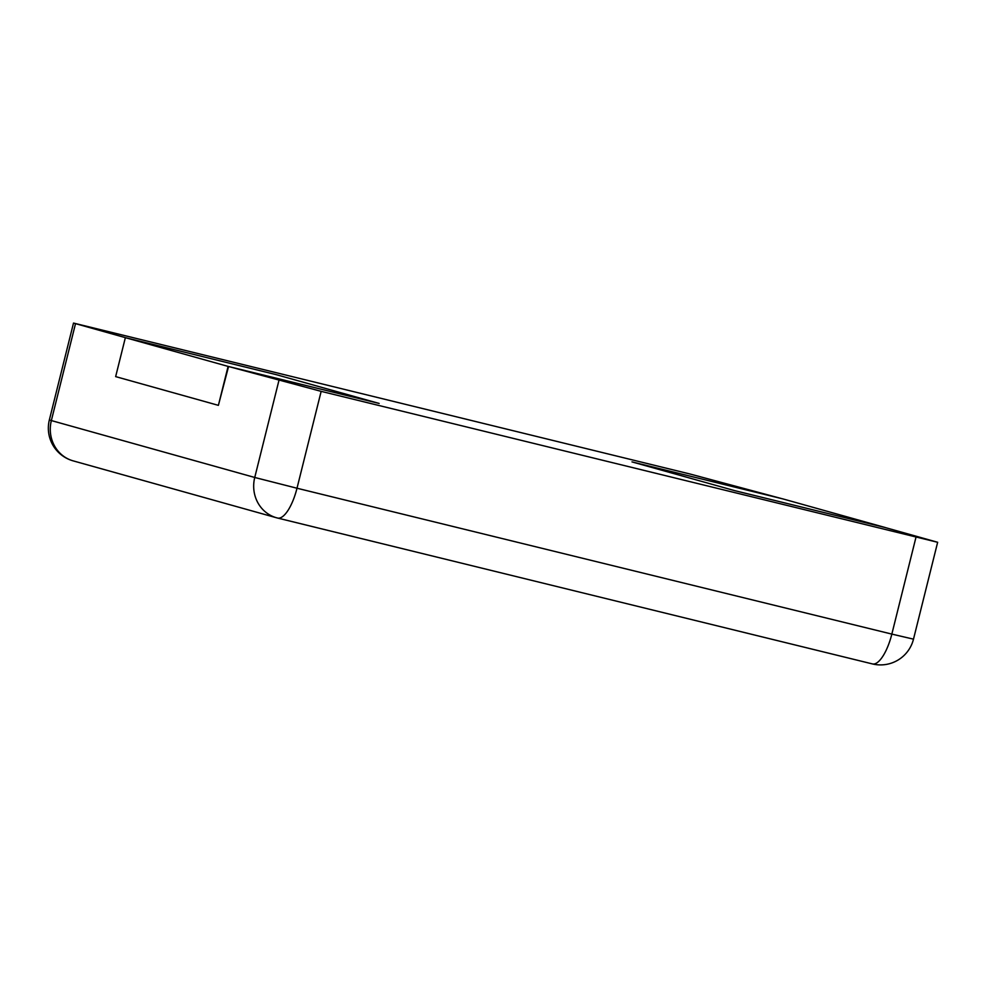<?xml version="1.0" encoding="UTF-8"?>
<svg xmlns="http://www.w3.org/2000/svg" width="987" height="987" viewBox="0 0 987 987"><rect width="100%" height="100%" fill="white"/><g stroke="black" fill="none" stroke-linecap="round" stroke-linejoin="round"><path stroke-width="1.48" d="M228.565 366.51L321.157 391.358L937.65 542.282L885.314 527.576L734.735 490.65L885.783 527.687L783.061 498.953L632.001 461.904L734.735 490.65L632.001 461.904L782.592 498.842L689.999 474.007L73.507 323.07L125.842 337.776L276.422 374.702L379.144 403.449L228.565 366.51L218.386 405.349L228.096 366.399L379.144 403.449L276.422 374.702L125.361 337.665L115.652 376.615L218.386 405.349M125.361 337.665L228.096 366.399M75.505 323.699L51.349 420.561L254.745 477.474A33.965 31.88 105.6 0 0 276.557 517.78A33.965 31.88 105.6 0 0 277.483 518.027A33.965 11.733 103.8 0 0 277.618 518.052L872.446 663.93A33.965 11.733 103.8 0 1 872.323 663.893L277.742 518.089M278.902 380.6L254.745 477.474L297.001 488.232A33.965 11.733 103.8 0 1 277.618 518.052A33.965 33.965 0 0 1 276.557 517.78L73.161 460.867A33.965 31.88 105.6 0 1 51.349 420.561L49.35 419.944A33.965 33.965 0 0 0 73.161 460.867M321.157 391.358L297.001 488.232L891.841 634.098L913.493 639.157L937.65 542.282M915.985 537.224L891.841 634.098A33.965 11.733 103.8 0 1 872.446 663.93A33.965 33.965 0 0 0 913.493 639.157M73.507 323.07L49.35 419.944"/></g></svg>

